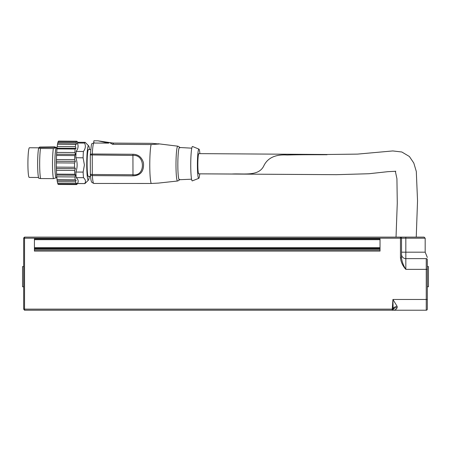 <?xml version="1.0" encoding="UTF-8"?>
<svg xmlns="http://www.w3.org/2000/svg" width="451" height="451" viewBox="0 0 451 451"><rect width="100%" height="100%" fill="white"/><g stroke="black" fill="none" stroke-linecap="round" stroke-linejoin="round"><path stroke-width="0.68" d="M23.677 266.575L22.55 266.575L22.55 286.78L23.677 286.78L22.55 286.78M34.423 250.017L380.03 250.017M34.423 237.125L380.03 237.125L34.423 237.125M34.423 238.917L34.423 251.094L380.03 251.094L380.03 238.917L34.423 238.917M23.677 309.138L24.534 310.215L24.534 237.125L23.677 237.981L23.677 309.138L392.201 309.138L392.201 310.215A0.863 0.851 -90 0 0 393.035 309.504L392.201 309.138L392.302 308.512L393.114 308.619L392.928 299.464L392.302 308.512M393.035 309.504L393.114 309.628A4.301 3.27 -169.6 0 1 397.156 307.7C396.361 309.403 394.952 310.243 392.928 310.215L393.114 309.628A0.863 0.851 90 0 1 392.302 310.215L426.251 310.215A1.077 1.077 0 0 0 427.322 309.138L427.322 259.691C427.322 257.273 427.322 257.273 427.322 259.691A1.077 1.077 0 0 0 426.251 258.62C427.221 256.546 427.221 256.546 426.251 258.62L405.827 258.62L405.827 238.196L425.175 238.196L424.098 237.125L24.534 237.125L23.677 237.981M427.322 266.575L428.45 266.575L428.45 286.78L427.322 286.78L428.236 286.656M401.525 257.842L401.525 238.196A1.077 1.077 0 0 0 400.454 237.125L405.827 237.125L405.827 238.196L400.454 238.196L400.454 257.842C400.995 262.166 402.788 266.005 405.827 269.365C403.391 265.509 401.959 261.665 401.525 257.842L400.454 257.842M427.322 278.859L427.322 274.496M427.322 259.691L427.322 269.365L426.251 269.365L426.251 299.464L427.322 299.464M401.525 254.319A4.301 4.301 0 0 0 405.827 258.62L405.827 269.365L426.251 269.365L426.251 258.62M24.534 310.215L392.302 310.215M393.035 309.273L393.114 308.619A4.301 2.745 -8.8 0 1 397.156 306.376L392.928 299.464L426.251 299.464L426.251 310.215M400.454 237.125L400.454 238.196L23.677 238.196M392.939 310.215L392.928 310.215C394.952 310.243 396.361 309.403 397.156 307.7L397.156 306.376M89.507 149.563A17.2 1.646 90.4 0 0 88.667 145.87A17.2 1.646 90.4 0 0 86.744 164.75A17.2 1.646 90.4 0 0 88.435 180.107A17.2 1.646 90.4 0 0 89.326 176.431M90.702 149.569L88.481 149.552A13.434 1.285 90.4 0 0 87.111 162.98A13.434 1.285 90.4 0 0 88.3 176.426L90.521 176.437M198.716 173.832L231.932 174.013C244.357 173.342 259.173 176.702 264.089 165.269C268.041 157.687 275.73 154.265 287.163 155.009C301.262 154.597 315.813 154.766 327.06 154.721A10.102 0.964 90.4 0 1 327.268 154.496L198.88 153.628A10.102 0.964 -89.6 0 0 197.842 163.6A10.102 0.964 -89.6 0 0 198.716 173.832L198.716 173.827M112.592 144.297L109.959 142.82L110.563 142.713L113.714 143.097L152.235 143.356L159.09 144.004L151.108 144.557L112.592 144.297L113.714 143.097M90.363 174.295A2.148 1.319 -3.9 0 0 90.358 174.419A2.148 1.319 -3.9 0 0 92.337 175.591A20.425 1.951 -89.6 0 0 93.819 183.45L151.232 183.478L158.324 183.106L177.559 181.009A17.42 1.663 -89.6 0 1 175.986 165.37A17.42 1.663 -89.6 0 1 177.604 146.265A17.42 1.663 -89.6 0 1 177.79 146.175C179.143 146.688 179.819 147.263 179.836 147.9M109.069 142.708A20.425 1.951 90.4 0 0 108.871 142.815A20.425 1.951 90.4 0 0 108.674 143.125L93.695 143.023L93.887 140.785L97.946 140.813L110.563 142.713M151.232 183.478A20.425 1.951 -89.6 0 1 149.777 165.506A20.425 1.951 -89.6 0 1 151.108 144.557M132.989 175.867C140.633 175.58 144.128 171.228 143.469 162.805C141.811 157.202 138.294 154.36 132.921 154.27L92.263 154A2.148 0.947 -176.9 0 0 90.296 154.834A2.148 0.947 -176.9 0 0 90.301 154.935L132.893 155.443C145.526 154.095 145.611 176.826 132.955 174.762L92.297 174.492L92.337 175.591L132.989 175.867L132.921 154.27M108.674 143.125L97.946 140.813M199.748 173.849A14.618 1.398 -89.6 0 1 198.857 178.275A14.618 1.398 -89.6 0 1 198.767 178.342L192.335 180.874A17.2 1.646 -89.6 0 1 190.739 164.897A17.2 1.646 -89.6 0 1 192.335 146.581A17.2 1.646 -89.6 0 1 192.566 146.507L198.959 149.129A14.618 1.398 -89.6 0 1 199.889 153.639M198.767 178.342A14.618 1.398 -89.6 0 1 197.408 164.756A14.618 1.398 -89.6 0 1 198.761 149.191A14.618 1.398 -89.6 0 1 198.959 149.129M191.574 179.199L179.278 179.724A16.123 1.539 -89.6 0 1 177.835 165.252A16.123 1.539 -89.6 0 1 179.329 147.562A16.123 1.539 -89.6 0 1 179.498 147.483L191.782 148.17M38.515 177.485L29.23 177.423A14.832 1.415 -89.6 0 1 27.911 164.108A14.832 1.415 -89.6 0 1 29.433 147.759L38.848 147.821M56.86 177.609L56.195 177.604A14.832 1.415 -89.6 0 1 54.875 164.288A14.832 1.415 -89.6 0 1 56.398 147.939L57.108 147.945M75.356 146.643L76.033 148.323L75.12 149.027L56.933 148.909L57.17 146.519L75.356 146.643L75.745 144.281L57.502 144.157L57.886 142.527A8.597 0.823 90.4 0 0 58.202 141.462L58.534 141.107L76.749 141.231A21.693 1.849 179.9 0 1 76.619 141.377A21.693 2.599 179.7 0 1 76.416 141.58L58.202 141.462M57.097 148.193L76.033 148.323M74.872 152.545L75.605 154.349L74.719 155.578L56.533 155.454L56.679 152.421L74.872 152.545L75.12 149.027M56.663 154.219L75.605 154.349M74.595 159.693L75.385 161.407L74.55 163.008L56.358 162.884L56.403 159.569L74.595 159.693L74.719 155.578M56.448 161.278L75.385 161.407M74.562 167.231L75.407 168.646L74.629 170.427L56.437 170.309L56.375 167.107L74.562 167.231L74.55 163.008M56.471 168.516L75.407 168.646M74.776 174.249L75.667 175.197L74.945 176.944L56.758 176.82L56.589 174.125L74.776 174.249L74.629 170.427M56.73 175.067L75.667 175.197M75.216 179.898L76.134 180.265L75.469 181.764L57.277 181.64L57.029 179.774L75.216 179.898L74.945 176.944M57.192 180.135L76.134 180.265M75.469 181.764L75.869 183.399L76.749 183.241L76.151 184.279A24.805 2.114 -0.1 0 0 76.428 184.205L76.552 184.589L58.337 184.47A8.597 0.823 90.4 0 0 58.213 184.155M76.151 184.279L57.937 184.155L57.829 183.275M75.869 183.399L57.627 183.275A8.597 0.823 90.4 0 0 57.277 181.64M57.029 179.774A8.597 0.823 90.4 0 0 56.758 176.82M56.589 174.125A8.597 0.823 90.4 0 0 56.437 170.309M56.375 167.107A8.597 0.823 90.4 0 0 56.358 162.884M56.403 159.569A8.597 0.823 90.4 0 0 56.533 155.454M56.679 152.421A8.597 0.823 90.4 0 0 56.933 148.909M57.17 146.519A8.597 0.823 90.4 0 0 57.502 144.157M76.416 141.58L76.298 142.651A24.805 2.971 179.7 0 1 76.022 142.747L76.625 144.055L75.745 144.281M77.262 141.614L76.749 141.231M56.437 177.609A15.046 1.438 -89.6 0 1 56.33 177.75A15.046 1.438 -89.6 0 1 54.853 164.311A15.046 1.438 -89.6 0 1 56.533 147.793A15.046 1.438 -89.6 0 1 56.634 147.939M88.435 180.107L85.019 183.506A20.639 1.973 -89.6 0 1 84.827 183.602A20.639 1.973 -89.6 0 1 84.703 183.557L77.425 183.512C78.739 181.561 78.339 179.605 76.213 177.638L83.486 177.688A20.639 1.973 -89.6 0 1 83.136 172.09L75.864 172.04C77.566 167.287 77.555 162.523 75.819 157.754L83.097 157.799A20.639 1.973 -89.6 0 1 83.407 151.497L76.129 151.446C78.237 148.655 78.632 145.848 77.301 143.029L84.574 143.08A20.639 1.973 -89.6 0 1 85.109 142.33A20.639 1.973 -89.6 0 1 85.233 142.375L88.667 145.87M77.301 143.029A20.639 1.973 -89.6 0 1 77.831 142.279L85.109 142.33M83.407 151.497C85.515 148.7 85.904 145.899 84.574 143.08M75.819 157.754A20.639 1.973 -89.6 0 1 76.129 151.446M83.136 172.09L84.399 164.953L83.097 157.799M76.213 177.638A20.639 1.973 -89.6 0 1 75.864 172.04M84.703 183.557C86.017 181.612 85.611 179.656 83.486 177.688M84.827 183.602L77.555 183.551A20.639 1.973 -89.6 0 1 77.425 183.512M56.533 147.793L56.076 147.325L39.13 147.477L39.598 147.054L54.892 146.879L56.031 147.59L53.325 148.554A17.2 1.646 90.4 0 0 52.508 164.519A17.2 1.646 90.4 0 0 53.415 178.635L56.33 177.75M76.428 184.205L76.552 184.589A21.693 1.849 -0.1 0 0 76.743 184.459M76.022 142.747L57.807 142.623M57.689 143.925L76.625 144.055M76.619 141.377L58.365 141.253M38.656 148.063A15.954 1.522 90.4 0 0 37.647 164.288A15.954 1.522 90.4 0 0 38.752 178.258L40.579 178.551A17.2 1.646 -89.6 0 1 39.671 164.429A17.2 1.646 -89.6 0 1 40.483 148.469L38.656 148.063L39.13 147.477M40.579 178.551L53.415 178.635M53.325 148.554L40.483 148.469M34.423 248.946L380.03 248.946M34.423 248.405L380.03 248.405M34.423 247.644L380.03 247.644M34.423 239.673L380.03 239.673M425.175 238.196L425.175 252.171L401.525 252.171M90.301 154.975L90.352 174.278L92.297 174.492L92.263 154A20.425 1.951 -89.6 0 1 93.695 143.023M76.298 142.651L57.886 142.527M425.175 252.171L427.322 257.442M416.245 237.125L417.536 200.768L416.301 171.459L413.804 163.042L409.367 156.48L401.835 151.998L392.815 150.938L357.463 154.118L327.274 154.49M396.034 237.125L397.275 203.04L396.925 178.709L395.318 171.183M395.786 171.273L387.95 171.662L368.946 173.736L336.497 174.678L198.778 173.844M93.819 183.45L91.863 182.396L91.48 181.697C91.463 181.612 90.888 181.116 90.358 174.419A2.148 2.148 0 0 1 90.352 174.278L90.296 154.958A2.148 2.148 0 0 1 90.296 154.834C91.908 139.787 91.063 145.059 94.096 142.606M177.559 181.009C178.912 180.513 179.599 179.949 179.622 179.312M177.79 146.175L158.2 143.768M77.927 142.279L77.307 141.648M77.651 183.557L76.738 184.465"/></g></svg>
